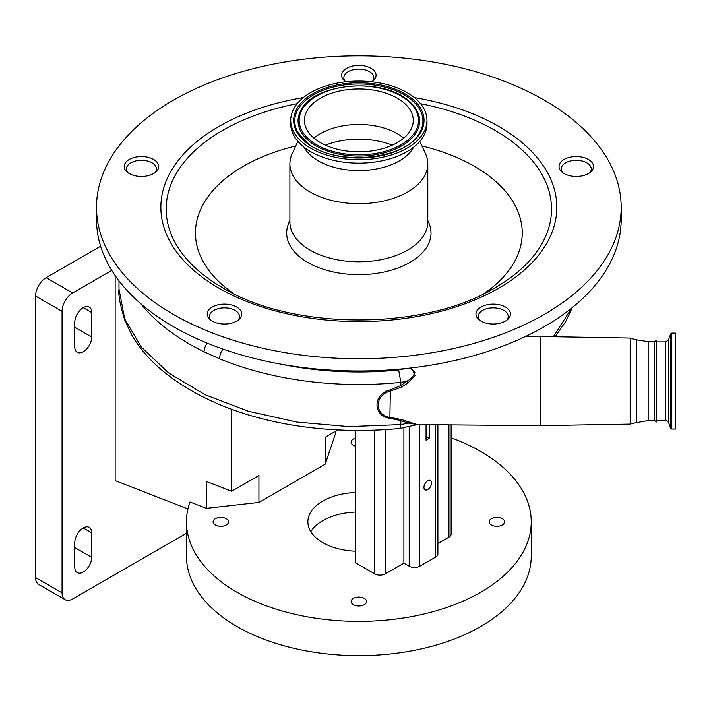 <?xml version="1.0" encoding="UTF-8"?>
<svg xmlns="http://www.w3.org/2000/svg" width="711" height="711" viewBox="0 0 711 711"><rect width="100%" height="100%" fill="white"/><g stroke="black" fill="none" stroke-linecap="round" stroke-linejoin="round"><path stroke-width="1.07" d="M100.615 246.219L46.153 277.663L72.646 292.968A14.993 8.656 120 0 0 62.053 311.329L62.053 592.841A14.993 8.656 120 0 0 65.154 599.702A14.993 8.656 120 0 0 72.646 598.964L186.46 533.259M111.751 270.393L72.646 292.968M62.053 311.329L35.55 296.025A14.993 8.656 -60 0 1 46.153 277.663M35.55 296.025L35.55 577.545L62.053 592.841M65.154 599.702L38.652 584.406A14.993 8.656 -60 0 1 35.55 577.545M83.249 307.65A11.989 6.923 120 0 0 74.771 322.341L74.771 346.817A11.989 6.923 120 0 0 77.25 352.309A11.989 6.923 120 0 0 86.493 349.101A11.989 6.923 120 0 0 91.728 337.032L91.728 312.547A11.989 6.923 120 0 0 89.248 307.063A11.989 6.923 120 0 0 83.249 307.65L91.728 312.547M83.249 527.971A11.989 6.923 120 0 0 74.771 542.662L74.771 567.138A11.989 6.923 120 0 0 77.25 572.631A11.989 6.923 120 0 0 86.493 569.413A11.989 6.923 120 0 0 91.728 557.344L91.728 532.868A11.989 6.923 120 0 0 89.248 527.375A11.989 6.923 120 0 0 83.249 527.971L91.728 532.868M187.908 508.943L115.146 480.609L115.146 275.584M231.617 409.216L231.617 491.265L206.297 481.409L206.297 508.338L189.935 501.957A172.391 99.531 0 0 0 186.46 521.847A172.391 99.531 0 0 0 236.95 592.227A172.391 99.531 0 0 0 424.822 613.806A172.391 99.531 0 0 0 531.241 521.847A172.391 99.531 0 0 0 480.752 451.476A172.391 99.531 0 0 0 451.147 437.789M186.46 521.847L186.46 556.118A172.391 99.531 0 0 0 236.95 626.498A172.391 99.531 0 0 0 424.822 648.077A172.391 99.531 0 0 0 531.241 556.118L531.241 521.847M502.339 518.692A7.723 4.462 0 0 0 493.914 517.732A7.723 4.462 0 0 0 489.15 521.847A7.723 4.462 0 0 0 491.408 525.002A7.723 4.462 0 0 0 499.833 525.971A7.723 4.462 0 0 0 504.606 521.847A7.723 4.462 0 0 0 502.339 518.692M364.316 598.386A7.723 4.462 0 0 0 355.891 597.418A7.723 4.462 0 0 0 351.118 601.542A7.723 4.462 0 0 0 353.385 604.697A7.723 4.462 0 0 0 361.81 605.656A7.723 4.462 0 0 0 366.574 601.542A7.723 4.462 0 0 0 364.316 598.386M226.285 518.692A7.723 4.462 0 0 0 217.868 517.732A7.723 4.462 0 0 0 213.096 521.847A7.723 4.462 0 0 0 215.362 525.002A7.723 4.462 0 0 0 223.778 525.971A7.723 4.462 0 0 0 228.551 521.847A7.723 4.462 0 0 0 226.285 518.692M355.669 438.092A7.723 4.462 0 0 0 351.118 442.162A7.723 4.462 0 0 0 353.385 445.317A7.723 4.462 0 0 0 355.669 446.224M355.669 512.062A50.97 29.427 0 0 0 310.787 531.641M355.669 551.221A50.97 29.427 180 0 1 322.812 542.653A50.97 29.427 180 0 1 307.881 521.847A50.97 29.427 180 0 1 355.669 492.483M231.617 491.265L258.928 475.499L258.928 502.428L206.297 508.338M337.743 429.995L325.211 437.238L325.211 464.159L258.928 502.428M325.211 464.159L335.441 433.772L335.441 431.328M451.147 424.902L451.147 534.085A7.492 4.328 180 0 1 448.952 537.152L437.896 543.533M437.896 424.787L437.896 553.976A7.492 4.328 180 0 1 435.701 557.042L419.801 566.223A7.492 4.328 180 0 1 409.198 566.223L403.901 563.156L385.344 573.866A7.492 4.328 180 0 1 374.75 573.866L355.669 562.854L355.669 430.528M403.901 427.72L403.901 563.156M426.067 424.68L426.067 440.198L429.435 438.26L426.067 436.314M427.746 480.743A5.377 3.102 120 0 0 424.236 485.48A5.377 3.102 120 0 0 425.062 489.79A5.377 3.102 120 0 0 427.746 489.523A5.377 3.102 120 0 0 431.257 484.778A5.377 3.102 120 0 0 430.439 480.476A5.377 3.102 120 0 0 427.746 480.743M429.435 424.716L429.435 438.26M506.765 320.226A14.993 8.656 0 0 0 508.214 316.511A14.993 8.656 0 0 0 493.221 307.854A14.993 8.656 0 0 0 478.227 316.511A14.993 8.656 0 0 0 479.676 320.226M590.21 160.65A17.242 9.954 0 0 0 570.942 157.033A17.242 9.954 0 0 0 559.024 166.498A17.242 9.954 0 0 0 562.321 172.355A17.242 9.954 0 0 0 581.598 175.964A17.242 9.954 0 0 0 593.507 166.498A17.242 9.954 0 0 0 590.21 160.65M507.165 308.21A17.242 9.954 0 0 0 487.897 304.601A17.242 9.954 0 0 0 475.979 314.066A17.242 9.954 0 0 0 479.276 319.914A17.242 9.954 0 0 0 498.544 323.532A17.242 9.954 0 0 0 510.462 314.066A17.242 9.954 0 0 0 507.165 308.21M238.425 308.21A17.242 9.954 0 0 0 219.148 304.601A17.242 9.954 0 0 0 207.239 314.066A17.242 9.954 0 0 0 210.527 319.914A17.242 9.954 0 0 0 229.804 323.532A17.242 9.954 0 0 0 241.713 314.066A17.242 9.954 0 0 0 238.425 308.21M371.933 81.783A17.242 9.954 0 0 0 376.083 75.304A17.242 9.954 0 0 0 372.795 69.447A17.242 9.954 0 0 0 353.518 65.839A17.242 9.954 0 0 0 341.609 75.304A17.242 9.954 0 0 0 344.906 81.152A17.242 9.954 0 0 0 345.759 81.783M127.482 172.355A17.242 9.954 0 0 0 146.759 175.964A17.242 9.954 0 0 0 158.669 166.498A17.242 9.954 0 0 0 155.38 160.65A17.242 9.954 0 0 0 136.103 157.033A17.242 9.954 0 0 0 124.194 166.498A17.242 9.954 0 0 0 127.482 172.355M571.084 118.257A262.332 151.461 180 0 1 621.183 207.283A262.332 151.461 180 0 1 439.913 351.332A262.332 151.461 180 0 1 146.617 296.309A262.332 151.461 180 0 1 96.509 207.283A262.332 151.461 180 0 1 277.779 63.243A262.332 151.461 180 0 1 571.084 118.257M621.183 207.283L621.183 219.53A262.332 151.461 180 0 1 439.913 363.57A262.332 151.461 180 0 1 146.617 308.547A262.332 151.461 180 0 1 96.509 219.53L96.509 207.283M295.723 145.977A163.397 94.341 0 0 0 226.658 288.444A163.397 94.341 0 0 0 233.777 293.696M483.915 293.696A163.397 94.341 0 0 0 491.043 177.537A163.397 94.341 0 0 0 421.979 145.977M427.809 220.703A72.166 41.665 180 0 1 391.13 270.251A72.166 41.665 180 0 1 300.469 257.48A72.166 41.665 180 0 1 289.892 220.703M419.846 141.338L425.498 153.647A68.958 39.816 180 0 1 427.809 163.859A68.958 39.816 180 0 1 380.154 201.72A68.958 39.816 180 0 1 303.064 187.26A68.958 39.816 180 0 1 289.892 163.859A68.958 39.816 180 0 1 292.194 153.647L297.856 141.338M413.589 147.23A57.262 33.062 180 0 1 368.262 170.133A57.262 33.062 180 0 1 312.52 156.953A57.262 33.062 180 0 1 304.112 147.23M426.982 120.381L426.982 123.812A68.132 39.336 180 0 1 379.905 161.219A68.132 39.336 180 0 1 303.73 146.928A68.132 39.336 180 0 1 290.719 123.812L290.719 120.381A68.132 39.336 180 0 1 337.796 82.974A68.132 39.336 180 0 1 413.971 97.265A68.132 39.336 180 0 1 426.982 120.381A68.132 39.336 180 0 1 379.905 157.798A68.132 39.336 180 0 1 303.73 143.506A68.132 39.336 180 0 1 290.719 120.381M402.87 101.913A54.418 31.417 180 0 1 413.269 120.381A54.418 31.417 180 0 1 375.666 150.261A54.418 31.417 180 0 1 314.822 138.849A54.418 31.417 180 0 1 304.432 120.381A54.418 31.417 180 0 1 342.035 90.501A54.418 31.417 180 0 1 402.87 101.913M313.951 138.13A54.418 31.417 180 0 1 402.87 137.41A54.418 31.417 180 0 1 403.75 138.13M238.016 320.226A14.993 8.656 0 0 0 239.465 316.511A14.993 8.656 0 0 0 224.48 307.854A14.993 8.656 0 0 0 209.487 316.511A14.993 8.656 0 0 0 210.936 320.226M589.81 172.657A14.993 8.656 0 0 0 591.259 168.951A14.993 8.656 0 0 0 576.265 160.295A14.993 8.656 0 0 0 561.272 168.951A14.993 8.656 0 0 0 562.721 172.657M372.395 81.463A14.993 8.656 0 0 0 373.835 77.748A14.993 8.656 0 0 0 358.851 69.091A14.993 8.656 0 0 0 343.857 77.748A14.993 8.656 0 0 0 345.306 81.463M154.971 172.657A14.993 8.656 0 0 0 156.42 168.951A14.993 8.656 0 0 0 141.427 160.295A14.993 8.656 0 0 0 126.442 168.951A14.993 8.656 0 0 0 127.891 172.657M207.23 343.129A8.994 4.737 116 0 0 204.075 351.821A239.847 138.476 180 0 1 140.849 303.775M222.996 349.092A8.994 4.266 112.4 0 0 219.566 358.771L204.075 351.821M280.845 364.13A230.853 133.286 0 0 0 358.851 371.969A230.853 133.286 0 0 0 398.649 369.978L400.853 382.367L400.853 385.558L406.959 381.123C410.896 379.203 413.544 376.279 414.904 372.342C412.7 368.938 409.18 367.756 404.346 368.796L404.346 368.689M553.354 336.712L571.697 308.059M118.995 280.881L118.995 289.101L124.692 318.91L141.445 347.226L168.676 372.964L204.946 394.658L248.423 411.278L297.029 422.085L348.781 426.618L400.853 424.609L408.372 423.125L400.888 420.619L389.886 418.335C372.697 416.059 372.715 394.329 389.886 389.966L400.853 385.558M400.853 420.796L400.853 424.609L399.884 428.475C307.703 437.301 212.367 416.379 156.207 365.187C146.075 355.767 137.916 345.679 131.731 334.925L125.047 320.928C120.23 305.801 118.213 295.189 118.995 289.093M389.886 389.966L390.33 391.094C374.164 395.067 374.137 415.446 390.33 417.455L401.679 419.606L400.888 420.619M389.886 418.335L390.33 391.094L401.679 387.068L408.158 382.767L415.153 375.55L411.393 367.916M401.679 419.606L417.304 424.583M417.304 424.574L408.372 423.125A3.297 1.786 104.4 0 1 409.616 421.81M540.236 425.685L630.177 424.112L630.177 338.054L540.236 336.49L540.236 425.685L417.259 424.609M656.413 340.187L656.413 421.979L656.413 340.187L654.609 341.662L654.609 420.512L648.165 420.512L630.177 423.836M675.45 333.112L675.45 429.053L671.797 429.053L671.797 333.112L675.45 333.112M400.888 385.726L401.679 387.068M219.566 358.771A239.847 138.476 180 0 0 358.851 384.509A239.847 138.476 180 0 0 400.853 382.367A134.912 77.89 180 0 0 406.959 381.123L408.158 382.767M74.771 547.55L91.728 557.344M74.771 327.238L91.728 337.032M448.952 424.885L448.952 537.152M435.701 424.769L435.701 557.042M409.198 426.6L409.198 566.223M419.801 424.627L419.801 566.223M385.344 429.684L385.344 573.866M374.75 430.235L374.75 573.866M414.344 97.567A197.987 114.302 180 0 1 519.021 140.103A197.987 114.302 180 0 1 475.224 299.758A197.987 114.302 180 0 1 198.68 274.473A197.987 114.302 180 0 1 303.348 97.567M420.539 103.69A192.681 111.245 180 0 1 514.728 143.693A192.681 111.245 180 0 1 495.096 287.742C424.894 330.677 292.808 330.677 222.596 287.742A192.681 111.245 180 0 1 202.964 274.464A192.681 111.245 180 0 1 297.154 103.69M427.809 163.859L427.809 221.974A68.958 39.816 180 0 1 380.154 259.835A68.958 39.816 180 0 1 303.064 245.375A68.958 39.816 180 0 1 289.892 221.974L289.892 163.859M411.58 98.26A65.181 37.63 180 0 1 397.165 150.83A65.181 37.63 180 0 1 306.112 142.502A65.181 37.63 180 0 1 320.537 89.942A65.181 37.63 180 0 1 411.58 98.26M410.691 99.22A64.088 36.999 180 0 1 419.819 132.37A64.088 36.999 180 0 1 419.81 132.379C407.083 160.126 334.25 166.952 306.859 142.547L297.882 132.379A64.088 36.999 180 0 1 297.882 132.37A64.088 36.999 180 0 1 329.78 87.995A64.088 36.999 180 0 1 410.691 99.22M408.025 100.34A60.791 35.097 180 0 1 416.673 110.143A60.791 35.097 180 0 1 416.682 110.169A60.791 35.097 180 0 1 386.411 152.252A60.791 35.097 180 0 1 309.667 141.596A60.791 35.097 180 0 1 301.011 110.169A60.791 35.097 180 0 1 301.029 110.143C313.88 83.187 381.585 77.117 407.883 100.171L416.673 110.143M306.663 142.449A64.088 36.999 180 0 1 297.882 132.379M407.136 100.127A59.688 34.457 180 0 1 393.93 148.261A59.688 34.457 180 0 1 310.556 140.636A59.688 34.457 180 0 1 323.763 92.501A59.688 34.457 180 0 1 407.136 100.127M325.416 145.168A58.951 34.03 180 0 1 392.285 145.168M398.649 369.978A125.918 72.7 0 0 0 404.346 368.796L403.395 368.787M654.609 341.662L648.165 341.662L636.541 339.814L636.541 422.361M648.165 341.662L648.165 420.512M656.413 341.884L665.665 341.884L665.665 420.281L668.482 422.254L670.669 428.262L671.797 429.053M665.665 341.884L668.482 339.911L668.482 422.254M668.482 339.911L670.669 333.903L670.669 428.262M508.214 316.511L508.214 318.981M239.465 316.511L239.465 318.981M209.487 316.511L209.487 318.981M591.259 171.413L591.259 168.951M373.835 77.748L373.835 80.219M156.42 171.413L156.42 168.951M478.227 316.511L478.227 318.981M561.272 171.413L561.272 168.951M343.857 77.748L343.857 80.219M126.442 171.413L126.442 168.951M656.413 421.979L654.609 420.512M670.669 333.903L671.797 333.112M656.413 420.281L665.665 420.281M636.541 339.814L630.177 338.329M572.346 307.543L565.849 321.31L555.131 336.747M417.241 424.609L399.911 428.475M525.242 336.614L540.236 336.49"/></g></svg>
